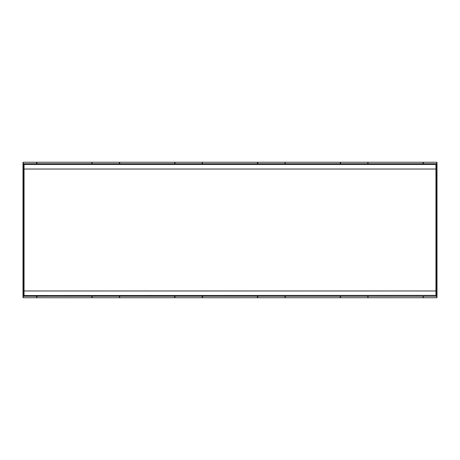 <?xml version="1.0" encoding="UTF-8"?>
<svg xmlns="http://www.w3.org/2000/svg" width="460" height="460" viewBox="0 0 460 460"><rect width="100%" height="100%" fill="white"/><g stroke="black" fill="none" stroke-linecap="round" stroke-linejoin="round"><path stroke-width="0.69" d="M436.701 162.254L436.701 293.227L437 293.227L437 297.442L437 162.558A0.299 0.299 0 0 0 436.701 162.254L367.822 162.254L368.126 162.558A0.299 0.299 0 0 0 367.822 162.254L368.126 163.76M423.378 296.24L423.378 297.747L367.822 297.747L368.126 296.24L367.822 297.747L119.422 297.747A0.299 0.299 0 0 0 119.726 297.442L119.422 297.747L119.726 296.24M36.622 163.76L36.622 162.254L36.926 163.76L36.926 162.558A0.299 0.299 0 0 0 36.622 162.254L23.299 162.254A0.299 0.299 0 0 0 23 162.558L23 297.442A0.299 0.299 0 0 0 23.299 297.747L36.622 297.747A0.299 0.299 0 0 0 36.926 297.442L36.926 296.24M423.073 297.442L423.378 297.747L423.073 296.24L423.073 297.442A0.299 0.299 0 0 0 423.378 297.747L436.701 297.747A0.299 0.299 0 0 0 437 297.442A0.299 0.299 0 0 1 436.701 297.747L436.701 293.227L436.247 293.227M423.073 162.558L423.378 162.254A0.299 0.299 0 0 0 423.073 162.558L423.378 162.254A0.299 0.299 0 0 0 423.073 162.558L423.073 163.76M367.822 163.76L367.822 162.254L285.022 162.254L285.327 162.558A0.299 0.299 0 0 0 285.022 162.254L202.222 162.254L202.526 162.558A0.299 0.299 0 0 0 202.222 162.254L119.422 162.254L119.726 163.76L119.726 162.558A0.299 0.299 0 0 0 119.422 162.254L92.178 162.254A0.299 0.299 0 0 0 91.873 162.558L92.178 162.254L91.873 163.76M36.926 162.558L36.622 162.254L92.178 162.254L92.178 163.76M119.422 296.24L119.422 297.747L92.178 297.747L91.873 297.442A0.299 0.299 0 0 0 92.178 297.747L91.873 296.24L91.873 297.442A0.299 0.299 0 0 0 92.178 297.747L36.622 297.747L36.622 296.24M174.673 297.442L174.673 296.24L174.673 297.442A0.299 0.299 0 0 0 174.978 297.747L174.673 297.442A0.299 0.299 0 0 0 174.978 297.747L174.673 297.442M174.673 163.76L174.673 162.558A0.299 0.299 0 0 1 174.978 162.254L174.673 162.558L174.978 162.254L174.673 162.558L174.978 162.254L174.978 163.76M340.273 296.24L340.273 297.442A0.299 0.299 0 0 0 340.578 297.747L340.273 297.442L340.578 297.747L340.578 296.24M340.273 162.558L340.273 163.76L340.578 162.254L340.273 162.558A0.299 0.299 0 0 1 340.578 162.254A0.299 0.299 0 0 0 340.273 162.558M36.926 297.442L36.622 297.747L36.926 297.442M257.473 297.442L257.473 296.24L257.473 297.442A0.299 0.299 0 0 0 257.778 297.747L257.473 297.442L257.778 297.747L257.778 296.24M257.473 162.558L257.473 163.76L257.473 162.558A0.299 0.299 0 0 1 257.778 162.254L257.473 162.558L257.778 162.254L257.473 162.558L257.778 162.254L257.778 163.76M285.327 297.442L285.327 296.24L285.327 297.442A0.299 0.299 0 0 1 285.022 297.747L285.327 297.442L285.022 297.747L285.022 296.24M285.022 163.76L285.022 162.254L285.327 163.76M202.222 163.76L202.222 162.254L202.526 163.76M202.526 296.24L202.526 297.442A0.299 0.299 0 0 1 202.222 297.747L202.526 297.442L202.222 297.747L202.222 296.24M119.422 163.76L119.422 162.254L119.726 162.558M368.126 297.442A0.299 0.299 0 0 1 367.822 297.747A0.299 0.299 0 0 0 368.126 297.442M436.247 164.059A0.299 0.299 0 0 0 435.948 163.76L436.247 169.027L436.247 164.059A0.299 0.299 0 0 0 435.948 163.76L24.052 163.76A0.299 0.299 0 0 0 23.753 164.059A0.299 0.299 0 0 1 24.052 163.76L24.052 164.444L435.948 164.444L435.948 296.24L24.052 296.24L24.052 295.556L436.247 295.366L436.247 295.941A0.299 0.299 0 0 1 435.948 296.24A0.299 0.299 0 0 0 436.247 295.941L436.247 290.973L24.052 290.973L24.052 164.444L23.753 164.634L23.753 169.027L436.247 169.027L436.247 295.366M23.753 295.941A0.299 0.299 0 0 0 24.052 296.24A0.299 0.299 0 0 1 23.753 295.941L23.753 164.634M23.753 166.773L23.299 166.773L23.299 293.227L23.753 293.227M437 166.773L436.247 166.773M23.299 162.254L23.299 166.773L23 166.773L23 162.558M23.299 297.747L23.299 293.227L23 293.227L23 297.442M174.978 297.747L174.978 296.24M340.578 163.76L340.578 162.254M423.378 162.254L423.378 163.76M367.822 296.24L367.822 297.747M92.178 297.747L92.178 296.24M23.753 295.366L24.052 295.556L24.052 290.973L23.753 290.973L23.753 295.366M23 166.773L23 293.227"/></g></svg>
